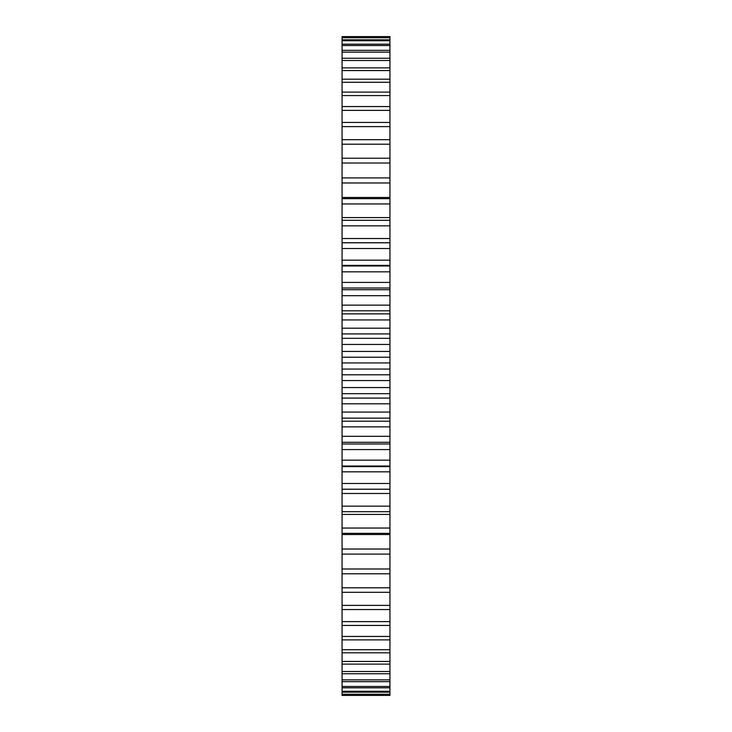 <?xml version="1.0" encoding="UTF-8"?>
<svg xmlns="http://www.w3.org/2000/svg" width="732" height="732" viewBox="0 0 732 732"><rect width="100%" height="100%" fill="white"/><g stroke="black" fill="none" stroke-linecap="round" stroke-linejoin="round"><path stroke-width="1.1" d="M342.064 182.973L389.936 182.973L389.936 177.903L342.064 177.903L342.064 362.935L389.936 362.935L389.936 554.097L342.064 554.097L342.064 549.027L389.936 549.027M342.064 362.935L342.064 369.065L389.936 369.065M342.064 357.207L389.936 357.207L389.936 362.935M342.064 369.065L342.064 374.793L389.936 374.793M342.064 374.793L342.064 549.027M342.064 553.694L342.064 695.4L389.936 695.4L389.936 553.694M342.064 444.004L389.936 443.985L342.064 444.004M342.064 37.295L389.936 37.295L389.936 36.6L342.064 36.6L342.064 178.306M389.936 182.973L389.936 287.996L342.064 287.996L389.936 287.996L389.936 357.207M389.936 37.295L389.936 178.306M342.064 351.442L389.936 351.442M342.064 380.558L389.936 380.558M342.064 344.443L389.936 344.443M342.064 387.557L389.936 387.557M342.064 338.321L389.936 338.321M342.064 393.679L389.936 393.679M342.064 333.92L389.936 333.92M342.064 398.08L389.936 398.08M342.064 328.183L389.936 328.183M342.064 403.817L389.936 403.817M342.064 319.939L389.936 319.939M342.064 412.061L389.936 412.061M342.064 313.872L389.936 313.872M342.064 418.128L389.936 418.128M342.064 310.798L389.936 310.798M342.064 421.202L389.936 421.202M342.064 305.134L389.936 305.134M342.064 426.866L389.936 426.866M342.064 295.691L389.936 295.691M342.064 436.309L389.936 436.309M342.064 289.707L389.936 289.707M342.064 442.293L389.936 442.293M342.064 282.415L389.936 282.415M342.064 449.585L389.936 449.585M342.064 271.837L389.936 271.837M342.064 460.163L389.936 460.163M342.064 265.972L389.936 265.972M342.064 466.028L389.936 466.028M342.064 260.171L389.936 260.171M342.064 471.829L389.936 471.829M342.064 248.514L389.936 248.514M342.064 483.486L389.936 483.486M342.064 242.804L389.936 242.804M342.064 489.196L389.936 489.196M342.064 238.522L389.936 238.522M342.064 493.478L389.936 493.478M342.064 225.84L389.936 225.84M342.064 506.16L389.936 506.16M342.064 220.314L389.936 220.314M342.064 511.686L389.936 511.686M342.064 217.587L389.936 217.587M342.064 514.413L389.936 514.413M342.064 203.954L389.936 203.954M342.064 528.047L389.936 528.047M342.064 198.647L389.936 198.647M342.064 533.354L389.936 533.354M342.064 197.475L389.936 197.475M342.064 534.525L389.936 534.525M342.064 163.016L389.936 163.016M342.064 568.984L389.936 568.984M342.064 158.222L389.936 158.222M342.064 573.778L389.936 573.778M342.064 144.204L389.936 144.204M342.064 587.796L389.936 587.796M342.064 139.702L389.936 139.702M342.064 592.298L389.936 592.298M342.064 126.618L389.936 126.618M342.064 605.382L389.936 605.382M342.064 122.445L389.936 122.445M342.064 609.555L389.936 609.555M342.064 110.376L389.936 110.376M342.064 621.624L389.936 621.624M342.064 106.552L389.936 106.552M342.064 625.448L389.936 625.448M342.064 95.563L389.936 95.563M342.064 636.437L389.936 636.437M342.064 92.113L389.936 92.113M342.064 639.887L389.936 639.887M342.064 82.268L389.936 82.268M342.064 649.732L389.936 649.732M342.064 79.193L389.936 79.193M342.064 652.807L389.936 652.807M342.064 70.556L389.936 70.556M342.064 661.444L389.936 661.444M342.064 67.893L389.936 67.893M342.064 664.107L389.936 664.107M342.064 60.491L389.936 60.491M342.064 671.509L389.936 671.509M342.064 58.249L389.936 58.249M342.064 673.751L389.936 673.751M342.064 52.137L389.936 52.137M342.064 679.863L389.936 679.863M342.064 50.334L389.936 50.334M342.064 681.666L389.936 681.666M342.064 45.54L389.936 45.54M342.064 686.46L389.936 686.46M342.064 44.176L389.936 44.176M342.064 687.824L389.936 687.824M342.064 40.736L389.936 40.736M342.064 691.264L389.936 691.264M342.064 39.821L389.936 39.821M342.064 692.179L389.936 692.179M342.064 37.753L389.936 37.753M342.064 694.247L389.936 694.247M342.064 694.705L389.936 694.705M389.936 265.377L342.064 265.377M389.936 466.623L342.064 466.623M389.936 242.759L342.064 242.759M389.936 489.241L342.064 489.241"/></g></svg>
